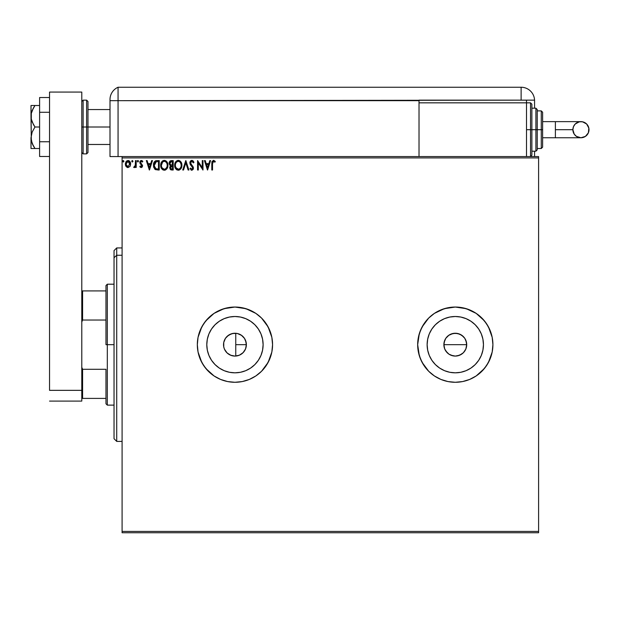 <?xml version="1.0" encoding="UTF-8"?>
<svg xmlns="http://www.w3.org/2000/svg" width="620" height="620" viewBox="0 0 620 620"><rect width="100%" height="100%" fill="white"/><g stroke="black" fill="none" stroke-linecap="round" stroke-linejoin="round"><path stroke-width="0.93" d="M223.766 346.983L224.479 349.223L227.168 353.02L231.136 355.43L234.732 356.082M235.12 356.082L236.91 355.911M237.39 355.818L239.87 354.966L243.304 352.454L245.574 348.858L246.373 344.666A11.424 11.424 0 0 1 234.949 356.082A11.424 11.424 0 0 1 223.533 344.666L223.743 346.844M246.163 342.48L246.373 344.666L245.536 348.952M465.837 349.045L466.713 344.666A11.424 11.424 0 0 1 455.289 356.082A11.424 11.424 0 0 1 443.874 344.666L444.742 349.029L445.796 351.005L448.942 354.16L450.911 355.214L455.282 356.082L459.66 355.214L463.365 352.741L465.341 350.091M263.113 344.666A28.164 28.164 0 0 1 234.949 372.822A28.164 28.164 0 0 1 206.793 344.666L207.328 339.171L208.932 333.885L211.536 329.019L215.039 324.748L219.302 321.245L224.177 318.649L229.454 317.045L234.949 316.502L240.444 317.045L245.729 318.649L250.596 321.245L254.867 324.748L258.362 329.019L260.966 333.885L262.57 339.171L263.113 344.666L262.57 350.161L260.966 355.438L258.362 360.305L254.867 364.576L250.596 368.079L245.729 370.683L240.444 372.287L234.949 372.822L229.454 372.287L224.177 370.683L219.302 368.079L215.039 364.576L211.536 360.305L208.932 355.438L207.328 350.161L206.793 344.666A28.164 28.164 0 0 1 234.949 316.502A28.164 28.164 0 0 1 263.113 344.666M483.453 344.666A28.164 28.164 0 0 1 455.289 372.822A28.164 28.164 0 0 1 427.134 344.666L427.676 339.171L429.272 333.885L431.877 329.019L435.38 324.748L439.65 321.245L444.517 318.649L449.795 317.045L455.289 316.502L460.784 317.045L466.07 318.649L470.936 321.245L475.207 324.748L478.71 329.019L481.306 333.885L482.91 339.171L483.453 344.666L482.91 350.161L481.306 355.438L478.71 360.305L475.207 364.576L470.936 368.079L466.07 370.683L460.784 372.287L455.289 372.822L449.795 372.287L444.517 370.683L439.65 368.079L435.38 364.576L431.877 360.305L429.272 355.438L427.676 350.161L427.134 344.666A28.164 28.164 0 0 1 455.289 316.502A28.164 28.164 0 0 1 483.453 344.666M434.395 313.387L428.691 318.06L422.111 326.934L419.291 333.746L417.671 344.666A37.618 37.618 0 0 0 434.395 375.945L440.897 379.417L447.95 381.563L455.289 382.284L462.629 381.563L469.689 379.417L476.191 375.945A37.618 37.618 0 0 0 492.908 344.666A37.618 37.618 0 0 1 455.289 382.284A37.618 37.618 0 0 1 417.671 344.666L418.399 352.005L420.538 359.058L424.01 365.567L428.691 371.264L434.395 375.945L440.897 379.417L447.95 381.563L455.289 382.284L462.629 381.563L469.689 379.417L476.191 375.945L481.895 371.264L486.568 365.567L490.048 359.058L492.187 352.005L492.908 344.666L492.187 337.327L490.048 330.266L486.568 323.764L481.895 318.06L476.191 313.387L469.689 309.907L462.629 307.768L455.289 307.047L447.95 307.768L440.897 309.907L434.395 313.387L428.691 318.06L424.01 323.764L420.538 330.266L418.399 337.327L417.671 344.666A37.618 37.618 0 0 1 455.289 307.047A37.618 37.618 0 0 1 492.908 344.666A37.618 37.618 0 0 0 476.191 313.387L466.209 308.667L455.289 307.047L444.37 308.667L434.395 313.387A37.618 37.618 0 0 0 417.671 344.666L419.291 355.586L422.111 362.398L428.691 371.264L434.395 375.945M214.047 313.387L205.871 320.796L201.771 326.934L198.051 337.327L197.331 344.666A37.618 37.618 0 0 0 214.047 375.945L220.557 379.417L227.61 381.563L234.949 382.284L242.288 381.563L249.349 379.417L255.851 375.945A37.618 37.618 0 0 0 272.567 344.666A37.618 37.618 0 0 1 234.949 382.284A37.618 37.618 0 0 1 197.331 344.666L198.051 352.005L200.198 359.058L203.67 365.567L208.351 371.264L214.047 375.945L220.557 379.417L227.61 381.563L234.949 382.284L242.288 381.563L249.349 379.417L255.851 375.945L261.555 371.264L266.228 365.567L269.708 359.058L271.847 352.005L272.567 344.666L271.847 337.327L269.708 330.266L266.228 323.764L261.555 318.06L255.851 313.387L249.349 309.907L242.288 307.768L234.949 307.047L227.61 307.768L220.557 309.907L214.047 313.387L208.351 318.06L203.67 323.764L200.198 330.266L198.051 337.327L197.331 344.666A37.618 37.618 0 0 1 234.949 307.047A37.618 37.618 0 0 1 272.567 344.666A37.618 37.618 0 0 0 255.851 313.387L245.869 308.667L234.949 307.047L224.029 308.667L214.047 313.387A37.618 37.618 0 0 0 197.331 344.666L198.051 352.005L201.771 362.398L205.871 368.528L214.047 375.945M236.522 355.973L235.368 356.074M238.654 355.469L237.863 355.702M242.459 353.268L241.49 354.02M240.669 354.547L239.878 354.966M243.986 351.649L243.164 352.602M245.187 349.734L244.606 350.765M245.504 349.037L243.024 352.741L239.32 355.214L234.949 356.082L230.578 355.214L226.874 352.741L224.401 349.037L223.75 346.89L223.75 342.434L225.455 338.319L228.61 335.164L232.725 333.459L237.181 333.459L241.296 335.164L244.443 338.319L246.148 342.434L246.163 346.844M246.171 346.805L245.574 348.858M461.637 335.164L463.365 336.59L459.668 334.11L455.297 333.242L457.521 333.459L461.637 335.164L464.791 338.319L466.496 342.434L466.496 346.89L465.845 349.037L463.365 352.741L461.629 354.167L457.521 355.865L455.289 356.082L453.057 355.865L448.95 354.16L447.214 352.741L444.742 349.037L444.091 346.89L444.091 342.434L445.796 338.319L447.477 336.342M450.911 355.214L450.128 354.849M455.289 356.082L452.019 355.601M457.514 355.865L456.405 356.027M459.66 355.214L459.211 355.392M461.629 354.167L460.497 354.826M463.365 352.741L462.915 353.168M464.783 351.021L464.271 351.718M466.488 346.898L466.209 348.029M224.835 349.974L224.44 349.13M223.944 347.704L223.774 346.999M227.788 353.555L227.021 352.881M226.122 351.912L225.626 351.261M229.71 354.81L229.028 354.431M231.857 355.655L231.136 355.43M234.128 356.05L233.422 355.981M122.093 532.758L538.594 532.758L122.093 532.758L122.093 157.914L538.594 157.914L538.594 531.418L122.093 531.418L122.093 532.758M538.594 156.566L122.093 156.566L122.093 531.418L538.594 531.418L538.594 532.758L538.594 157.914L122.093 157.914L122.093 156.566L538.594 156.566L538.594 157.914L538.594 156.566M129.952 166.454L130.65 164.013L130.006 161.68L128.603 160.557L126.837 160.805L125.387 163.401L125.883 166.183L127.999 167.594L129.952 166.454L130.65 164.013L127.999 160.479L125.349 164.013L126.054 166.462L127.999 167.594L129.952 166.454M135.478 160.596L136.199 160.596L135.478 160.596L135.245 165.734L133.664 167.353L134.649 167.477L135.478 166.462L135.478 167.47L136.199 167.47L136.199 160.596L136.199 167.47L136.199 160.596L135.478 160.596L135.362 165.269L133.664 167.353L134.215 167.594L135.478 166.462L135.478 167.47L136.199 167.47L135.478 167.47M141.213 167.594L142.267 166.989L142.577 165.517L140.709 163.083L140.593 162.037L141.422 161.324L142.414 162.045L142.833 161.409L141.345 160.479L140.19 161.146L139.833 162.115L140.058 163.525L141.856 165.656L141.329 166.726L140.244 166.02L139.818 166.609L140.407 167.268L141.213 167.594L142.592 165.788L140.538 162.425L141.422 161.324L142.414 162.045L142.833 161.409L141.345 160.479L139.818 162.463L141.864 165.819L141.166 166.749L140.244 166.02L139.818 166.609L141.213 167.594M153.45 164.765L153.442 165.183C153.334 162.463 154.535 160.936 157.046 160.596L155.426 160.89L154.233 162.006L153.535 163.944L153.543 166.486L155.279 169.508L159.232 170.004L159.232 160.596L157.046 160.596C154.535 160.936 153.334 162.463 153.442 165.183L155.566 169.663L159.232 170.004L159.232 160.596L159.232 170.004L157.805 170.004M171.337 160.596L173.213 160.596L170.399 160.805L169.244 162.308L169.136 163.641L170.601 165.672L169.772 167.106L170.043 169.051L170.988 169.888L173.213 170.004L173.213 160.596L173.213 170.004L173.213 160.596L171.337 160.596L169.12 163.269L170.601 165.672L169.717 167.671L171.887 170.004L173.213 170.004L171.887 170.004M183.528 170.004L182.745 170.004L185.76 160.596L182.745 170.004L183.528 170.004L185.814 162.866L188.1 170.004L188.891 170.004L185.876 160.596L188.891 170.004L185.876 160.596L182.745 170.004L183.528 170.004L185.814 162.866L188.1 170.004L188.891 170.004L188.1 170.004M202.275 160.596L202.275 167.594L197.571 160.596L197.571 170.004L198.299 170.004L198.299 162.99L202.996 170.004L202.996 160.596L202.275 160.596L202.996 160.596L202.275 160.596L202.275 167.594L197.571 160.596L197.571 170.004L198.299 170.004L198.299 162.99L202.996 170.004L202.996 160.596L202.849 170.004M212.521 163.742L213.179 161.409L214.931 162.169L215.295 161.44L213.52 160.355L211.986 161.564L211.8 170.004L212.521 170.004L212.521 163.742L213.528 161.324L214.931 162.169L215.295 161.44L213.52 160.355L211.8 163.649L211.8 170.004L212.521 170.004L212.521 163.742M209.808 160.596L210.591 160.596L207.584 170.004L210.591 160.596L209.808 160.596L208.839 163.61L206.197 163.61L205.236 160.596L204.445 160.596L207.46 170.004L210.591 160.596L209.808 160.596L208.839 163.61L206.197 163.61L205.236 160.596L204.445 160.596L207.46 170.004L204.445 160.596L205.236 160.596M191.844 160.355L190.356 161.216L189.852 162.905L190.325 164.571L192.719 167.764L192.014 169.252L190.542 168.074L189.976 168.648L191.789 170.244L193.068 169.508L193.448 167.679L190.813 163.835L190.666 162.347L191.898 161.324L193.37 162.889L193.952 162.409L192.983 160.812L191.844 160.355L189.852 162.905L192.75 168.09L191.805 169.275L190.542 168.074L189.976 168.648L191.789 170.244L193.471 168.051L190.58 162.913L191.898 161.324L193.37 162.889L193.952 162.409L191.844 160.355M181.9 165.261L181.025 162.045L179.102 160.472L177.436 160.479L175.135 162.82L174.863 166.997L176.708 169.779L179.157 170.113L181.055 168.5L181.9 165.261C181.931 162.579 180.722 160.944 178.266 160.355C175.817 160.968 174.615 162.618 174.662 165.308C174.615 168.02 175.84 169.663 178.328 170.244C180.761 169.601 181.947 167.942 181.9 165.261M167.911 165.261L167.036 162.045L165.114 160.472L163.448 160.479L161.146 162.82L160.875 166.997L162.719 169.779L165.176 170.113L167.067 168.5L167.911 165.261C167.942 162.579 166.733 160.944 164.285 160.355C161.835 160.968 160.626 162.618 160.673 165.308C160.626 168.02 161.851 169.663 164.339 170.244C166.772 169.601 167.966 167.942 167.911 165.261M151.691 160.596L152.474 160.596L149.467 170.004L152.474 160.596L151.691 160.596L150.722 163.61L148.079 163.61L147.118 160.596L146.328 160.596L149.343 170.004L152.474 160.596L151.691 160.596L150.722 163.61L148.079 163.61L147.118 160.596L146.328 160.596L149.343 170.004L146.328 160.596L147.118 160.596M137.888 160.479L138.493 161.262L138.151 160.549L137.439 160.743L137.888 162.045L138.493 161.262L137.888 162.045L138.493 161.262L137.888 162.045L137.284 161.262L137.888 162.045L137.284 161.262L137.888 160.479L137.284 161.262L137.888 160.479L138.493 161.262L137.888 162.045L137.284 161.262L137.818 160.479M132.944 161.262L132.083 160.549L131.889 161.781L132.912 161.533L132.339 162.045L132.944 161.262L132.339 162.045L131.742 161.262L132.339 162.045L131.742 161.262L132.339 160.479L131.742 161.262L132.339 160.479L132.944 161.262L132.339 160.479M123.233 160.479L123.899 161.262L123.163 160.495L122.729 161.533L123.752 161.781L123.899 161.262L123.295 162.045L123.899 161.262L123.295 162.045L122.698 161.262L123.295 162.045L122.698 161.262L123.295 160.479L122.698 161.262L123.295 160.479L123.899 161.262L123.295 162.045L122.698 161.262M235.368 333.25L236.514 333.351M233.081 333.397L234.135 333.273M230.865 334.002L231.857 333.669M228.827 335.025L229.726 334.513M227.021 336.443L227.772 335.776M225.54 338.195L226.129 337.412M224.44 340.194L224.835 339.365M234.732 333.242L231.136 333.901L227.16 336.311L225.626 338.071L223.929 341.667M448.647 335.374L453.065 333.467M455.297 333.242L450.926 334.11L448.95 335.172L445.796 338.319L448.95 335.164M245.536 340.38L245.993 341.76M244.528 338.442L245.187 339.597M243.164 336.73L243.978 337.668M241.498 335.312L242.467 336.063M239.591 334.226L240.661 334.769M237.514 333.537L238.661 333.862M255.851 375.945L261.555 371.264L268.127 362.398L271.847 352.005L272.567 344.666L271.847 337.327L268.127 326.934L261.555 318.06L255.851 313.387M476.191 375.945L484.375 368.528L488.467 362.398L492.187 352.005L492.908 344.666L492.187 337.327L488.467 326.934L484.375 320.796L476.191 313.387M478.71 329.019L475.207 324.748M439.65 321.245L435.38 324.748M431.877 360.305L435.38 364.576M470.936 368.079L475.207 364.576M444.091 342.434L444.742 340.295L443.874 344.666A11.424 11.424 0 0 1 455.289 333.242A11.424 11.424 0 0 1 466.713 344.666L465.845 340.287L464.791 338.319L465.845 340.295M450.918 334.11L453.065 333.459L457.521 333.459M466.496 342.434L466.713 344.666L443.874 344.666L466.713 344.666M447.214 352.741L445.796 351.005M444.742 349.037L443.874 344.666M258.362 329.019L254.867 324.748M219.302 321.245L215.039 324.748M211.536 360.305L215.039 364.576M250.596 368.079L254.867 364.576M445.796 338.319L444.742 340.295M464.791 338.319L463.365 336.59M223.743 342.48L223.533 344.666A11.424 11.424 0 0 1 234.949 333.242A11.424 11.424 0 0 1 246.373 344.666L245.512 340.326M231.136 333.901L230.656 334.079M236.91 333.413L235.12 333.242M245.574 340.473L244.613 338.574L241.715 335.459L237.39 333.506M212.521 170.004L211.8 170.004M214.047 160.448L213.388 160.363M215.117 161.239L214.931 162.169L213.35 161.34L214.931 162.169M211.862 162.239L211.823 162.75M207.522 167.733L206.506 164.579L208.529 164.579L207.522 167.733L206.506 164.579L208.529 164.579L207.522 167.733M198.299 170.004L197.571 170.004L197.733 160.596M192.037 160.371L192.975 160.812M192.308 160.425L193.2 161.037M193.363 161.254L193.804 162.053M193.952 162.409L193.37 162.889L193.13 162.37M192.169 161.363L191.65 161.347M191.417 161.425L190.782 162.045L191.898 161.324M190.596 163.153L190.975 164.106M190.58 162.913L191.123 164.316M191.069 164.246L193.029 166.501M193.378 168.818L191.983 170.229M191.479 170.206L191.053 170.027M189.976 168.648L190.542 168.074L190.828 168.57M192.696 168.5L192.308 166.873L191.216 165.726M191.456 165.974L191.875 166.4M190.828 165.284L190.41 164.719M190.123 164.176L189.859 162.673M189.883 162.456L189.976 162.014M190.642 160.875L191.394 160.417M190.356 161.216L190.139 161.603M190.325 164.571L190.828 165.292M190.766 168.47L190.542 168.074M181.288 168.074L181.559 167.408M180.653 169.066L178.328 170.244M176.708 169.779L175.537 168.562L176.971 169.927M174.84 166.912L174.677 165.726M174.708 164.463L174.778 164.013M175.522 162.076L176.436 161.014M175.53 162.068L176.026 161.409M177.436 160.479L177.839 160.386M178.7 160.386L179.095 160.472M179.877 160.836L181.017 162.037M181.025 162.045L179.87 160.828M179.157 170.113L180.552 169.175M178.126 161.324L178.297 161.324C180.25 161.812 181.21 163.122 181.172 165.261L181.141 164.602M178.63 161.347L179.32 161.564L178.63 161.347M179.707 161.812L180.529 162.758M181.063 164.137L181.172 165.261C181.218 167.423 180.257 168.756 178.297 169.275C176.32 168.78 175.351 167.454 175.39 165.308L175.39 165.308C175.344 163.138 176.312 161.805 178.297 161.324M180.808 167.261L180.226 168.252M176.08 167.904L178.63 169.252L176.592 168.532L175.545 166.656M175.545 163.951L175.925 162.952M179.281 169.035L178.63 169.252M180.637 167.625L179.567 168.857M181.133 165.943L181.017 166.617M171.035 169.903L169.717 167.671L170.585 169.686M170.492 165.765L169.958 165.292M169.919 165.261L169.206 164.021L169.958 165.284M169.144 162.781L169.314 162.091M170.167 160.944L169.423 161.851M170.136 164.316L169.965 162.564L169.841 163.269L171.662 161.564L172.492 161.564L172.492 165.059L170.973 164.951L172.127 165.059L170.973 164.951L169.88 163.688M171.469 169.02L170.446 167.656L172.492 166.02L172.492 169.035L171.128 168.934M170.446 167.656L170.616 166.811L170.446 167.656M172.12 166.02L171.453 166.09L172.492 166.02L172.492 169.035L171.74 169.035M170.678 161.712L171.12 161.595M170.756 168.671L170.508 168.191M170.616 166.811L170.872 166.408M167.896 165.695L167.865 166.098M167.299 168.074L167.571 167.408M167.493 167.633L167.307 168.059M167.299 168.082L167.075 168.493M166.664 169.066L163.912 170.213M163.021 169.942L161.549 168.555L162.983 169.927M160.875 166.997L161.022 167.485M160.851 166.904L160.727 166.168M160.689 165.734L160.689 164.874M160.72 164.463L160.789 164.013M160.999 163.215L161.146 162.827M161.541 162.068L162.448 161.014M161.533 162.076L162.99 160.665M164.711 160.386L165.106 160.472M165.873 160.828L166.517 161.378M165.889 160.836L166.796 161.696M165.486 169.989L166.834 168.849M167.71 166.935L167.795 166.524M161.556 163.951L161.401 165.308C161.355 163.138 162.324 161.805 164.308 161.324L164.308 161.324C166.261 161.812 167.222 163.122 167.191 165.261C167.23 167.423 166.268 168.756 164.308 169.275L162.091 167.904L164.308 169.275C162.332 168.78 161.363 167.454 161.401 165.308L162.634 162.014L161.936 162.952M164.478 161.324L164.974 161.417M167.082 164.137L167.152 164.602M165.718 161.812L166.54 162.758M164.781 169.221L165.168 169.097M165.292 169.035L164.649 169.252M166.819 167.261L165.587 168.857M155.008 169.314L154.465 168.756M153.892 167.741L153.543 166.486M153.675 167.09L153.543 166.493M156.217 160.658L155.426 160.89M154.473 161.665L153.869 162.75M153.535 163.944L153.481 164.354M154.403 163.51L154.295 163.928M154.837 162.618L155.279 162.13M155.907 161.758L158.503 161.564L158.503 169.035L155.953 168.772L154.186 165.71L156.263 161.665M157.503 169.028L156.976 168.996M154.248 166.238L154.186 165.71M154.783 167.733L154.365 166.757M155.713 168.656L154.93 167.95M154.605 163.021L154.264 164.06M149.405 167.733L148.389 164.579L150.412 164.579L149.405 167.733L148.389 164.579L150.412 164.579L149.405 167.733M140.283 167.152L139.818 166.609L140.244 166.02L141.251 166.741L141.864 165.819L139.818 162.463M141.166 166.749L141.693 165.199L140.236 163.804M141.825 166.129L140.972 164.486L141.763 165.346M141.856 165.656L141.546 164.99M139.849 162.029L140.081 161.316M140.515 160.774L141.159 160.487M141.709 160.526L142.554 161.037M142.833 161.409L142.414 162.045L141.422 161.324L140.538 162.425L142.577 165.517M140.585 162.766L141.484 163.788M134.439 167.563L133.664 167.353L134.54 166.71M134.145 167.586L133.664 167.353M135.245 165.734L135.408 164.912M135.478 163.362L135.462 164.083M134.773 166.555L134.339 166.749M127.464 167.524L126.937 167.315M125.736 165.904L125.527 165.346M125.511 165.284L125.387 164.672M126 161.68L125.736 162.153M128.154 160.487L129.03 160.727M130.006 161.68L129.161 160.805M130.014 161.688L130.278 162.184M130.409 162.502L130.619 163.401M130.123 166.175L130.386 165.594M126.178 164.928L126.178 163.099L126.069 164.013L127.999 161.324L129.906 164.471L129.906 163.556L127.999 166.749L126.1 164.478M127.55 166.672L126.496 165.726M128.449 161.386L129.278 161.967M180.482 162.688L181.141 164.587M171.662 161.564L172.492 161.564L172.127 165.059M166.811 163.285L167.028 163.928M167.152 165.943L167.028 166.617M162.091 167.904L161.564 166.656M157.728 161.564L158.503 161.564L158.503 169.035L158.03 169.035M126.178 163.099L126.526 162.254M127.139 161.588L127.55 161.386M129.479 162.254L129.82 163.099M116.715 255.262L116.715 247.93L116.715 255.262L122.093 255.262L116.715 255.262L116.715 441.401L116.715 255.262L114.033 257.742L116.715 255.262M114.033 250.612L114.033 257.742L114.033 250.612L116.715 247.93L122.093 247.93M114.033 438.712L114.033 257.742L114.033 438.712L116.715 441.401L122.093 441.401M235.755 356.058L235.755 333.273L235.755 356.058M105.974 290.92L105.974 344.666L107.314 344.666L107.314 284.2L107.314 344.666L114.033 344.666L107.314 344.666L107.314 405.124L107.314 344.666L105.974 344.666L105.974 285.549L105.974 290.92L81.786 290.92L82.592 290.92L82.592 320.036L105.974 320.036L82.592 320.036L82.592 290.92L105.974 290.92M235.755 344.666L246.373 344.666L235.755 344.666M105.974 369.288L105.974 403.783L105.974 369.288L82.592 369.288L81.786 367.288L82.592 369.288L82.592 398.404L105.974 398.404L82.592 398.404L82.592 369.288L105.974 369.288M81.786 322.036L82.592 320.036L81.786 322.036M81.786 398.404L82.592 398.404L81.786 398.404M86.622 153.876L83.127 153.876L83.127 127.007L83.127 153.876L83.127 127.007L81.786 127.007L86.622 127.007L86.622 153.876L86.622 127.007L86.622 153.876L87.97 152.536L87.97 127.007L110.004 127.007L87.97 127.007L87.97 101.478L87.97 127.007L87.97 101.478L86.622 100.138L83.127 100.138L83.127 127.007L83.127 100.138L83.127 127.007L86.622 127.007L86.622 100.138L86.622 127.007L87.97 127.007L87.97 152.536L87.97 127.007L86.622 127.007L86.622 100.138M81.786 92.078L81.786 401.094L49.538 401.094L81.786 401.094L81.786 390.344L49.538 390.344L49.538 92.078L49.538 390.344L81.786 390.344L81.786 92.078L49.538 92.078L81.786 92.078M49.538 141.748L39.602 141.748L39.602 112.274L49.538 112.274L39.602 112.274L39.602 97.534L49.538 97.534L39.602 97.534L39.602 141.748L49.538 141.748M39.602 156.488L49.538 156.488L39.602 156.488L39.602 141.748L39.602 156.488M31.295 148.506L32.132 148.506L31 148.506L31 137.756L31 148.506L39.602 148.506L34.96 148.506L32.132 143.359L31 137.756L32.132 132.153L34.96 127.007L39.602 127.007L34.96 127.007L33.395 124.496L31.302 119.117L31.295 113.421L32.132 110.654L34.96 105.508L39.602 105.508L31.295 105.508M31 116.258L31.295 140.593L31 105.508L31 116.258L31.295 113.421L33.395 108.027L32.132 110.654M32.132 143.359L33.395 145.987L31.295 140.6M33.999 148.506L32.139 148.506L34.96 148.506L33.395 145.987L34.96 148.506M32.558 144.351L33.395 145.987M34.96 105.508L33.395 108.027L34.96 105.508L32.139 105.508M31 137.756L32.132 132.153L34.96 127.007L32.139 121.876L31.302 119.117M110.004 99.642L110.004 100.673L118.064 100.673L118.064 156.566L122.093 156.566L110.004 156.566L110.004 100.673L110.004 156.566L118.064 156.566L118.064 87.242A13.438 13.438 0 0 0 110.004 99.557A13.438 13.438 0 0 1 118.064 87.242L118.064 100.673L118.064 87.242L118.064 100.673L110.004 100.673L110.004 99.882M110.081 98.061L110.034 98.65M110.251 96.984L110.166 97.472M118.064 156.566L118.064 100.673L419.019 100.673L419.019 102.827L419.019 100.138L521.125 100.138L521.125 87.242L118.064 87.242L521.125 87.242A13.438 13.438 0 0 1 534.564 100.673L534.564 108.198L534.564 100.673A13.438 13.438 0 0 0 521.125 87.242L521.125 100.138L534.548 100.138L118.064 100.673L118.064 156.566M110.027 98.758L110.004 99.557M534.564 151.195L534.564 156.566L534.564 151.195M526.504 102.827L526.504 100.138L526.504 102.827L419.019 102.827L419.019 156.566L419.019 102.827L526.504 102.827L526.504 156.566L526.504 102.827L530.534 102.827L531.875 104.168L531.875 155.225L531.875 129.696L530.534 129.696L530.534 156.566L530.534 129.696L526.504 129.696L530.534 129.696L530.534 102.827M555.388 121.636L580.94 121.636C585.838 122.109 588.519 124.798 589 129.696A8.06 8.06 90 0 1 580.94 137.756A8.06 8.06 90 0 1 572.88 129.696L555.388 129.696L555.388 137.756L542.624 137.756L555.388 137.756L555.388 121.636L542.624 121.636L555.388 121.636L555.388 129.696L572.88 129.696L573.492 126.612L575.236 123.992L579.367 121.791L582.513 121.791L586.636 123.992L588.845 128.123L588.388 132.781L585.419 136.4L580.94 137.756L576.461 136.4L574.236 134.176L572.88 129.696A8.06 8.06 90 0 1 580.94 121.636A8.06 8.06 90 0 1 589 129.696C588.519 134.594 585.838 137.284 580.94 137.756L555.388 137.756M531.875 151.195L535.905 151.195L535.905 129.696L535.905 151.195L535.905 129.696L531.875 129.696L531.875 155.225L530.534 156.566L530.534 102.827L530.534 129.696L535.905 129.696L535.905 108.198L537.245 109.546L537.245 149.846L537.245 129.696L535.905 129.696L535.905 108.198L535.905 129.696L537.245 129.696L537.245 149.459M541.275 129.696L541.275 148.506L541.275 129.696L537.245 129.696L541.275 129.696L541.275 110.887L541.275 129.696L542.624 129.696L541.275 129.696M542.624 147.165L542.624 129.696L542.624 147.165L541.275 148.506L537.245 148.506M542.624 112.228L542.624 129.696L542.624 112.228L541.275 110.887L537.245 110.887M537.245 129.696L537.245 109.546L537.245 129.696M531.875 129.696L531.875 104.168L531.875 129.696M105.974 285.549L107.314 284.2L114.033 284.2M114.033 405.124L107.314 405.124L105.974 403.783M110.004 109.546L87.97 109.546M110.004 144.475L87.97 144.475M83.127 100.138L81.786 101.478M83.127 153.876L81.786 152.536M580.94 121.636C576.042 122.109 573.353 124.798 572.88 129.696C573.353 134.594 576.042 137.284 580.94 137.756M535.905 151.195L537.245 149.846M531.875 108.198L535.905 108.198"/></g></svg>
